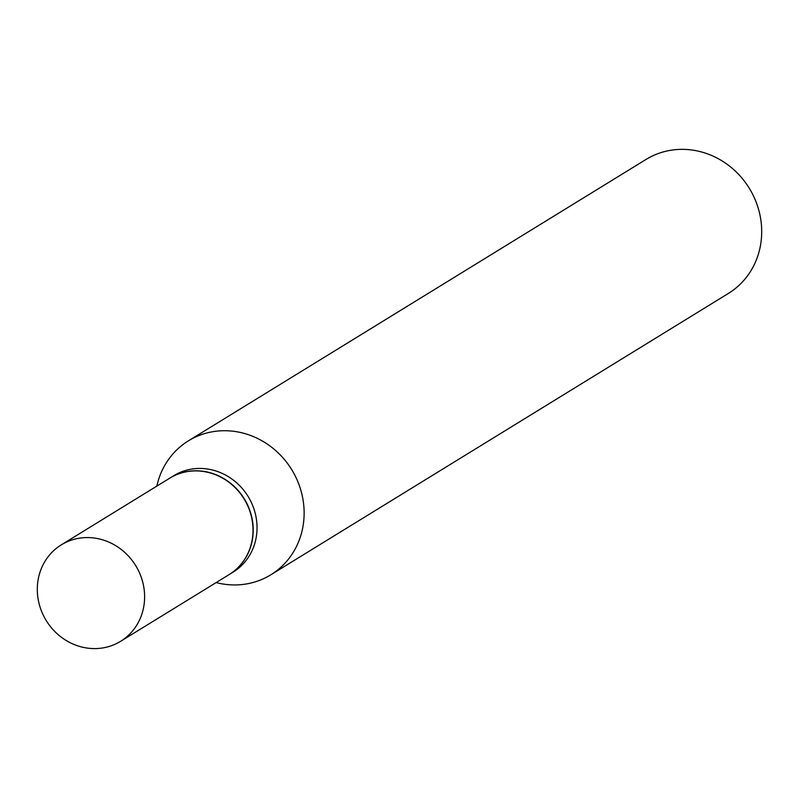<?xml version="1.0" encoding="UTF-8"?>
<svg xmlns="http://www.w3.org/2000/svg" width="798" height="798" viewBox="0 0 798 798"><rect width="100%" height="100%" fill="white"/><g stroke="black" fill="none" stroke-linecap="round" stroke-linejoin="round"><path stroke-width="1.2" d="M40.748 609.123A56.618 52.498 58.4 0 1 61.306 544.854A56.618 52.498 58.4 0 1 141.176 577.054A56.618 52.498 58.4 0 1 120.618 641.313A56.618 52.498 58.4 0 1 40.748 609.123M61.306 544.854L169.705 478.192A56.618 52.498 58.4 0 1 249.575 510.391A56.618 52.498 58.4 0 1 229.026 574.66L120.618 641.313M169.804 478.132A56.618 52.498 58.4 0 1 169.904 478.072A56.618 52.498 58.4 0 1 249.774 510.261A56.618 52.498 58.4 0 1 229.226 574.53A56.618 52.498 58.4 0 1 229.126 574.59M169.904 478.072L173.725 475.728A56.618 52.498 58.4 0 1 253.594 507.917A56.618 52.498 58.4 0 1 233.036 572.186L229.226 574.53M156.757 486.162L157.585 483.029A78.633 72.907 58.4 0 1 188.408 440.845L645.991 159.47A78.633 72.907 58.4 0 1 756.913 204.178A78.633 72.907 58.4 0 1 728.375 293.435L270.791 574.819A78.633 72.907 58.4 0 1 219.241 583.298L216.078 582.62M188.408 440.845A78.633 72.907 58.4 0 1 299.34 485.563A78.633 72.907 58.4 0 1 270.791 574.819"/></g></svg>
